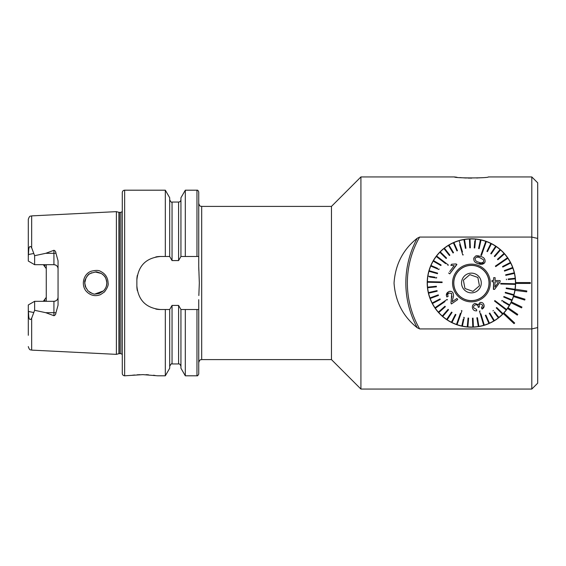 <?xml version="1.0" encoding="UTF-8"?>
<svg xmlns="http://www.w3.org/2000/svg" width="566" height="566" viewBox="0 0 566 566"><rect width="100%" height="100%" fill="white"/><g stroke="black" fill="none" stroke-linecap="round" stroke-linejoin="round"><path stroke-width="0.85" d="M531.807 389.061L537.7 383.168L537.7 327.565L531.807 328.924L531.807 389.061L360.924 389.061L360.924 176.939L454.47 176.939C454.109 178.233 488.67 178.233 488.352 176.939L531.807 176.939L531.807 328.924L419.654 328.924L417.262 327.764C403.133 316.592 395.393 301.706 394.042 283.099C395.309 264.428 403.056 249.479 417.262 238.236L419.654 237.076L531.807 237.076L537.7 238.435L537.7 182.832L531.807 176.939M459.875 177.568L461.368 177.696M463.71 177.865L465.393 177.965M465.535 177.972L466.483 178.014M467.912 178.064L471.733 178.113M476.643 178L477.909 177.936M478.801 177.887L479.395 177.851M454.823 176.981L455.68 177.094M455.814 177.116L456.953 177.257M503.323 313.571A44.19 44.19 0 0 1 433.535 305.767A44.19 44.19 0 0 1 459.387 240.472A44.19 44.19 0 0 1 503.323 313.571L514.062 323.66L514.664 323.016L503.924 312.927M505.608 255.011L504.653 253.879M471.315 238.81C463.448 238.859 456.104 240.84 449.277 244.753M439.223 252.719L437.433 254.742M537.7 327.565L537.7 238.435M28.3 335.298L28.3 309.453L28.781 317.052C29.418 319.882 30.38 320.264 31.661 318.198L34.632 310.302L45.768 312.694L53.933 315.715C55.171 315.255 55.836 314.307 55.921 312.864L58.057 305.18L58.057 260.82L55.921 253.136A4.125 1.408 0 0 1 53.933 253.306L53.933 250.285C55.171 250.745 55.836 251.693 55.921 253.136M58.057 297.178A4.125 4.125 0 0 1 53.933 301.303C56.48 301.02 57.852 299.647 58.057 297.178A4.125 4.125 0 0 1 53.933 301.303L34.632 301.303L28.3 304.961L28.3 309.453M31.661 318.198L31.661 350.113L116.391 354.358L116.391 211.642L31.661 215.887C30.614 216.53 29.715 214.91 28.3 219.417L28.3 256.547L28.781 248.948C29.418 246.118 30.38 245.736 31.661 247.802L34.632 255.698L45.768 253.306L53.933 250.285M46.271 264.697L46.271 268.652L43.313 264.697M43.313 301.303L46.271 297.348L46.271 301.303M86.916 291.936C80.676 286.035 82.99 274.22 91.013 271.298C95.661 270.116 98.831 270.138 100.5 271.355C105.333 273.675 107.865 277.573 108.099 283.042C108.637 284.96 107.42 287.938 104.441 291.971L100.423 294.681C95.392 296.549 90.885 295.636 86.916 291.936M32.128 302.746L34.632 301.303L34.632 310.302M46.271 297.348L46.271 268.652M31.901 263.119L34.632 264.697L34.632 255.698M45.768 253.306L53.933 253.306L53.933 264.697C56.48 264.98 57.852 266.353 58.057 268.822A4.125 4.125 0 0 0 53.933 264.697L34.632 264.697L28.3 261.039L28.3 256.547M198.737 256.483L185.308 256.483L185.308 190.197L196.968 190.197C197.598 189.95 198.185 190.537 198.737 191.959L198.737 266.324L199.331 283L198.836 295.523M185.308 256.483L180.943 256.483L180.943 197.753L185.308 190.197M180.943 256.483L178.587 260.579L172.043 260.579L169.687 256.483L169.687 197.753L165.322 190.197L124.64 190.197C123.211 190.332 122.426 191.117 122.284 192.553L122.284 373.447C122.426 374.883 123.211 375.668 124.64 375.803L124.64 190.197M169.687 256.483L165.322 256.483L165.322 190.197M198.836 270.477L198.737 266.324M196.968 375.803L185.308 375.803L185.308 309.517L196.968 309.517L196.968 375.803C197.301 375.286 197.145 377.062 198.737 374.041L198.737 299.676M196.968 309.517L198.737 309.517M185.308 375.803L180.943 368.247L180.943 309.517L185.308 309.517M165.322 256.483L160.44 256.483C146.113 257.87 138.26 265.723 136.866 280.057L136.866 285.943C138.231 300.249 146.092 308.109 160.44 309.517L165.322 309.517L165.322 375.803L169.687 368.247L169.687 309.517L172.043 305.421L178.587 305.421L180.943 309.517M165.322 309.517L169.687 309.517M124.64 375.803L142.908 374.628L157.638 375.803L165.322 375.803M155.013 375.428L153.45 375.237M148.483 374.798L145.978 374.678M140 374.678L137.227 374.805M134.722 374.996L132.486 375.223M201.687 206.399L331.464 206.399L331.464 359.601L201.687 359.601L201.687 206.399C200.81 205.833 200.138 207.481 198.737 203.456M86.025 277.786L84.723 283L85.247 286.375M94.947 294.016L103.514 290.874M95.201 271.963L101.364 273.477L96.595 271.984M91.671 272.741L88.904 274.347M87.772 275.38L86.739 276.632M91.374 293.138L89.612 292.176M86.011 288.179L84.723 283.007M102.58 274.305L103.599 275.203M106.507 285.597L106.818 283C105.8 275.479 103.67 275.989 103.84 275.458L101.434 273.512C94.197 270.675 96.404 272.472 95.831 271.949C84.766 274.538 89.343 275.387 87.992 275.154C85.473 278.613 84.391 280.977 84.744 282.236L85.275 286.467L87.942 290.797C95.696 296.124 94.947 293.216 95.534 294.044L99.234 293.492L103.557 290.839C105.884 288.144 106.974 285.533 106.818 283L106.649 281.09M105.149 277.156L106.005 278.847M106.627 285.045L106.083 286.955M106.62 280.913L106.075 279.024M105.127 277.135L103.882 275.508M160.44 256.483A23.567 23.567 0 0 0 155.82 256.943M137.326 275.423A23.567 23.567 0 0 0 136.866 280.057M136.866 285.943A23.567 23.567 0 0 0 137.326 290.556M155.799 309.057A23.567 23.567 0 0 0 160.44 309.517M44.481 265.256A4.125 4.125 0 0 1 45.096 265.772M44.481 300.744A4.125 4.125 0 0 0 45.096 300.228A4.125 4.125 0 0 1 44.481 300.744M515.598 283.439L530.335 283.439L530.335 282.561L515.598 282.561M515.18 289.127L514.982 290.365L526.684 291.844L526.819 290.974L515.166 289.205M513.475 296.549L524.732 300.051L524.993 299.209L513.737 295.707M510.964 302.711L521.562 307.869L521.951 307.069L511.346 301.919M507.553 308.435L517.26 315.12L517.763 314.392L508.056 307.706M514.982 275.635L515.18 276.873M455.786 324.339L457.399 324.912L455.786 324.339M485.423 324.912L487.036 324.339M479.43 285.823L472.971 291.363L464.955 288.533L463.391 280.177L469.844 274.637L477.867 277.467L479.43 285.823L477.867 277.467L469.844 274.637L463.391 280.177L464.955 288.533L472.971 291.363L479.43 285.823M468.132 292.311A9.87 9.87 0 0 0 481.114 281.189A9.87 9.87 0 0 0 464.99 275.508A9.87 9.87 0 0 0 468.132 292.311M465.563 299.605A17.603 17.603 0 0 0 488.713 279.767A17.603 17.603 0 0 0 459.953 269.635A17.603 17.603 0 0 0 465.563 299.605M465.535 299.676A17.68 17.68 0 0 0 488.083 288.872A17.68 17.68 0 0 0 477.287 266.324A17.68 17.68 0 0 1 482.911 296.421A17.68 17.68 0 0 1 454.031 286.247A17.68 17.68 0 0 1 477.287 266.324M480.753 256.49L478.348 255.839M490.871 243.486L486.916 251.389L487.439 251.651L491.401 243.755A44.049 44.049 0 0 0 486.321 241.555L481.433 255.45L480.874 255.252L481.433 255.45L480.874 255.252L481.85 252.471M474.81 240.861L474.188 247.901L474.775 247.95L475.546 239.149A44.049 44.049 0 0 1 480.435 239.892L478.567 248.524L479.14 248.651L481.015 240.012A44.049 44.049 0 0 1 485.77 241.357L480.874 255.252M480.435 239.892A44.049 44.049 0 0 1 481.015 240.012L480.64 241.739M465.372 248.311L463.929 239.595L465.372 248.311L465.952 248.219L464.516 239.496A44.049 44.049 0 0 1 469.433 239.001L469.766 247.83L470.36 247.809L470.021 238.979A44.049 44.049 0 0 1 475.546 239.149M469.433 239.001A44.049 44.049 0 0 1 470.021 238.979L470.084 240.741M462.479 251.997L459.118 240.706A44.049 44.049 0 0 1 464.516 239.496L464.799 241.243M463.321 254.82L462.755 254.99L463.321 254.82M459.656 244.576L462.755 254.99M441.105 253.518L439.846 252.28A44.049 44.049 0 0 1 440.263 251.863L446.553 258.068L440.263 251.863A44.049 44.049 0 0 1 444.409 248.198L449.871 255.146L444.409 248.198A44.049 44.049 0 0 1 448.477 245.396L453.026 252.974L453.536 252.669L448.987 245.092A44.049 44.049 0 0 1 453.911 242.581L457.477 250.667L453.911 242.581A44.049 44.049 0 0 1 459.118 240.706M449.871 255.146L449.411 255.514L449.871 255.146M448.3 264.959L447.947 265.426L448.3 264.959L436.605 256.009A44.049 44.049 0 0 1 439.846 252.28L446.135 258.485L446.553 258.068M437.49 268.277L430.981 265.511A44.049 44.049 0 0 1 433.195 261.096L440.836 265.539L441.133 265.03L433.492 260.586A44.049 44.049 0 0 1 436.605 256.009L439.669 258.358M436.245 256.476L445.605 263.636M440.836 265.539L439.308 264.655M430.783 266.07L438.891 269.508L439.117 268.97M434.893 277.177L427.903 276.116A44.049 44.049 0 0 1 428.95 271.284L437.454 273.689L437.617 273.123L429.113 270.718A44.049 44.049 0 0 1 430.981 265.511M428.95 271.284A44.049 44.049 0 0 1 429.113 270.718L429.17 270.732M429.566 276.965L436.556 278.019L436.641 277.439M442.11 281.988L442.096 282.575L442.11 281.988L427.387 281.62A44.049 44.049 0 0 1 427.903 276.116M431.235 282.307L427.372 282.215A44.049 44.049 0 0 1 427.387 281.62L431.25 281.719M429.382 287.556L427.62 287.74A44.049 44.049 0 0 1 427.563 287.153L436.351 286.262L427.563 287.153A44.049 44.049 0 0 1 427.372 282.215L442.096 282.575M437.037 290.627L437.171 291.2L437.037 290.627L428.427 292.615A44.049 44.049 0 0 1 427.62 287.74L436.414 286.849L436.351 286.262M440.015 298.94L440.284 299.456L440.015 298.94L432.169 303.001A44.049 44.049 0 0 1 429.969 297.928L438.268 294.879L429.969 297.928A44.049 44.049 0 0 1 428.427 292.615L430.146 292.219M447.112 299.4L447.444 299.888L447.112 299.4L434.985 307.762A44.049 44.049 0 0 1 432.438 303.525L432.438 303.525A44.049 44.049 0 0 1 432.169 303.001L433.74 302.187M445.357 306.68L438.77 312.574L445.357 306.68L444.968 306.241L438.374 312.135A44.049 44.049 0 0 1 434.985 307.762L438.162 305.569M435.318 308.251L445.017 301.558M460.413 313.331L456.493 324.445A44.049 44.049 0 0 1 451.944 322.514L455.906 314.611L455.375 314.349L451.42 322.245A44.049 44.049 0 0 1 447.147 319.762L452.064 312.418L451.576 312.092L446.659 319.436A44.049 44.049 0 0 1 442.732 316.429L448.534 309.765L448.088 309.376L442.287 316.047A44.049 44.049 0 0 1 438.374 312.135M442.732 316.429A44.049 44.049 0 0 1 442.287 316.047L442.442 315.863M463.306 319.075L461.806 325.988A44.049 44.049 0 0 1 457.052 324.643L461.948 310.748L461.389 310.55L461.948 310.748L460.972 313.529M479.501 311.18L480.067 311.01L479.501 311.18L483.704 325.294A44.049 44.049 0 0 1 478.305 326.504L476.862 317.781L478.305 326.504A44.049 44.049 0 0 1 472.801 327.021L472.461 318.191L472.801 327.021A44.049 44.049 0 0 1 467.856 326.9L468.634 318.099L468.047 318.05L467.275 326.851A44.049 44.049 0 0 1 462.387 326.108L464.254 317.476L463.674 317.349M467.856 326.9A44.049 44.049 0 0 1 467.275 326.851L467.424 325.089M473.388 326.999L473.049 318.17L472.461 318.191M476.862 317.781L477.449 317.689L476.862 317.781M494.04 312.241L498.413 317.802A44.049 44.049 0 0 1 494.344 320.604L489.795 313.026L489.286 313.331L493.835 320.908A44.049 44.049 0 0 1 489.448 323.186L485.883 315.099L485.345 315.333L488.911 323.419A44.049 44.049 0 0 1 483.704 325.294L482.6 321.594M484.27 325.125L480.902 313.833M485.883 315.099L486.597 316.712M494.344 320.604A44.049 44.049 0 0 1 493.835 320.908L492.929 319.394M489.795 313.026L490.701 314.547M494.514 301.041L494.875 300.574L494.514 301.041L506.216 309.991A44.049 44.049 0 0 1 502.976 313.72L496.679 307.515L496.269 307.932L502.558 314.137A44.049 44.049 0 0 1 498.872 317.434L494.5 311.88M502.976 313.72A44.049 44.049 0 0 1 502.558 314.137L501.299 312.899M503.507 307.175L506.577 309.524A44.049 44.049 0 0 1 506.216 309.991L503.153 307.642M503.216 301.855L509.329 305.414A44.049 44.049 0 0 1 506.577 309.524L494.875 300.574M501.985 300.461L509.619 304.904L501.985 300.461L501.688 300.971M505.205 292.877L505.367 292.311L505.205 292.877L513.709 295.282A44.049 44.049 0 0 1 511.834 300.489L503.705 297.03L511.834 300.489A44.049 44.049 0 0 1 509.619 304.904A44.049 44.049 0 0 1 509.329 305.414M512.067 299.945L503.931 296.492L503.705 297.03L503.931 296.492L505.558 297.178M500.712 284.012L500.726 283.425L500.712 284.012L515.435 284.38A44.049 44.049 0 0 1 515.003 289.304L506.266 287.981L506.174 288.561L514.911 289.884A44.049 44.049 0 0 1 513.871 294.716L505.367 292.311M506.266 287.981L508.013 288.243M511.586 283.693L515.449 283.785A44.049 44.049 0 0 1 515.435 284.38L511.572 284.281M508.226 279.562L515.258 278.847A44.049 44.049 0 0 1 515.449 283.785L500.726 283.425M495.71 266.6L495.377 266.112L495.71 266.6L507.836 258.238A44.049 44.049 0 0 1 510.383 262.475L502.537 266.544L502.806 267.06L502.537 266.544L510.383 262.475A44.049 44.049 0 0 1 510.652 262.999L502.806 267.06L510.652 262.999A44.049 44.049 0 0 1 512.647 267.52L504.348 270.569L504.554 271.121L512.853 268.072A44.049 44.049 0 0 1 514.261 272.812L505.65 274.8L505.785 275.373L514.395 273.385A44.049 44.049 0 0 1 515.202 278.26L508.169 278.974M504.32 259.943L507.504 257.749A44.049 44.049 0 0 1 507.836 258.238L504.66 260.431M491.514 253.511L496.163 246.564A44.049 44.049 0 0 1 500.535 249.953L494.734 256.624L500.535 249.953A44.049 44.049 0 0 1 504.447 253.865L497.854 259.759L504.447 253.865A44.049 44.049 0 0 1 507.504 257.749L495.377 266.112M491.401 243.755A44.049 44.049 0 0 1 495.675 246.238L490.757 253.582L491.246 253.908M485.77 241.357A44.049 44.049 0 0 1 486.321 241.555L485.041 245.198M478.242 263.607L484.531 263.02M477.676 265.213A18.855 18.855 0 0 1 483.682 297.32A18.855 18.855 0 0 1 452.878 286.467A18.855 18.855 0 0 1 477.676 265.213M476.303 262.801L478.164 263.586C474.924 262.808 473.466 260.954 473.799 258.039L475.744 255.938L480.675 256.462C483.902 257.219 485.359 259.072 485.055 262.008C483.491 264.478 481.199 265.001 478.164 263.586M478.22 255.825L476.36 255.797M495.087 279.271L495.123 277.687L494.642 277.673M500.132 280.616L495.052 280.488L500.132 280.616L500.103 281.932L494.578 289.389L500.103 281.932M494.578 289.389L493.403 289.36L493.587 281.776L493.637 289.368M492.038 280.418L492.003 281.734L492.038 280.418L493.616 280.453L492.038 280.418M493.686 277.651L493.616 280.453L493.686 277.651L495.123 277.687L495.052 280.488M476.53 309.397L476.756 310.819L476.53 309.397L473.692 307.869C473.374 306.439 473.926 305.442 475.334 304.876C476.735 304.593 477.676 305.102 478.15 306.411L478.284 307.423L479.444 306.913M484.142 306.093L481.942 308.824M481.425 307.784L482.833 305.173L481.425 307.784L482.076 309.078C483.81 308.123 484.439 306.722 483.965 304.869C483.357 302.994 482.069 302.194 480.095 302.47L478.298 304.678L474.931 303.411C472.773 304.366 471.98 305.965 472.56 308.208C473.218 310.175 474.619 311.045 476.756 310.819M457.724 299.598L456.946 298.466L452.248 301.706L456.946 298.466L457.724 299.598L451.399 303.956L457.724 299.598M452.029 296.11L451.399 298.728L451.689 293.457L448.739 293.039C447.6 293.903 447.416 294.978 448.187 296.251L446.899 296.959C445.902 294.95 446.298 293.308 448.095 292.049L446.348 295.388M447.734 294.49L448.739 293.039M447.77 296.485L448.187 296.251M448.675 291.702L448.095 292.049C449.857 290.846 451.463 291.044 452.913 292.65L452.51 292.155M451.159 291.377L449.277 291.44M449.715 271.517L454.173 265.695L450.833 265.327L451.675 264.216L450.833 265.327M451.675 264.216L456.154 263.947L456.889 264.506L449.744 273.845L456.741 264.393M506.407 279.151L506.471 279.738M514.395 273.385A44.049 44.049 0 0 0 514.261 272.812M515.258 278.847A44.049 44.049 0 0 0 515.202 278.26M512.853 268.072A44.049 44.049 0 0 0 512.647 267.52M514.911 289.884A44.049 44.049 0 0 0 515.003 289.304M513.709 295.282A44.049 44.049 0 0 0 513.871 294.716M488.911 323.419A44.049 44.049 0 0 0 489.448 323.186M498.413 317.802A44.049 44.049 0 0 0 498.872 317.434M493.411 310.486L492.951 310.854M478.886 326.405L477.449 317.689M461.806 325.988A44.049 44.049 0 0 0 462.387 326.108M451.42 322.245A44.049 44.049 0 0 0 451.944 322.514M446.659 319.436A44.049 44.049 0 0 0 447.147 319.762M456.493 324.445A44.049 44.049 0 0 0 457.052 324.643M432.438 303.525L440.284 299.456M428.561 293.188L437.171 291.2M430.174 298.48L438.466 295.431L438.268 294.879M433.492 260.586A44.049 44.049 0 0 0 433.195 261.096M453.373 242.814L456.939 250.901L457.477 250.667M448.987 245.092A44.049 44.049 0 0 0 448.477 245.396M443.949 248.566L449.411 255.514M504.051 253.427L497.464 259.32L497.854 259.759M500.089 249.571L494.288 256.235L494.734 256.624M496.163 246.564A44.049 44.049 0 0 0 495.675 246.238M483.774 261.542L483.534 259.794L480.18 257.884C478.086 256.766 476.388 256.971 475.079 258.492C475.143 260.494 476.339 261.711 478.673 262.164C480.782 263.282 482.487 263.077 483.774 261.542M449.744 273.845L448.605 272.975M452.913 292.65C453.72 294.61 453.691 296.584 452.835 298.579L452.248 301.706M451.399 303.956L450.968 303.043L451.399 298.728M479.36 306.694C478.942 305.407 479.338 304.458 480.548 303.864L482.833 305.173M493.587 281.776L492.003 281.734M494.896 287.089L495.024 281.811L494.896 287.089L497.931 282.929M495.024 281.811L498.688 281.896L495.024 281.811M419.654 237.076A91.947 91.947 0 0 0 419.654 328.924M31.661 247.802L31.661 215.887M53.933 301.303L53.933 312.694L45.768 312.694M196.968 256.483L196.968 190.197M180.943 366.301C180.243 364.419 179.45 363.634 178.587 363.945L178.587 305.421M178.587 260.579L178.587 202.055C180.016 201.913 180.802 201.128 180.943 199.699M172.043 260.579L172.043 202.055C171.519 202.67 170.734 201.885 169.687 199.699M178.587 363.945L172.043 363.945L172.043 305.421M122.284 354.415L120.813 353.623L120.813 212.377L122.284 211.585M120.813 353.623L119.376 353.623L119.376 212.377L120.813 212.377M119.376 353.623L118.917 353.679L118.917 212.321L119.376 212.377M33.571 253.518L28.357 254.551M55.921 312.864A4.125 1.408 0 0 0 53.933 312.694L53.933 315.715M33.571 312.482L28.357 311.449M417.262 238.236A93.461 93.461 0 0 0 417.262 327.764M31.661 350.113C30.614 349.47 29.715 351.09 28.3 346.583M201.687 359.601C200.81 360.167 200.138 358.519 198.737 362.544M178.587 202.055L172.043 202.055M172.043 363.945C171.689 363.259 170.904 364.044 169.687 366.301M118.917 212.321L116.391 211.642M118.917 353.679L116.391 354.358M331.464 359.601L360.924 389.061M331.464 206.399L360.924 176.939"/></g></svg>
